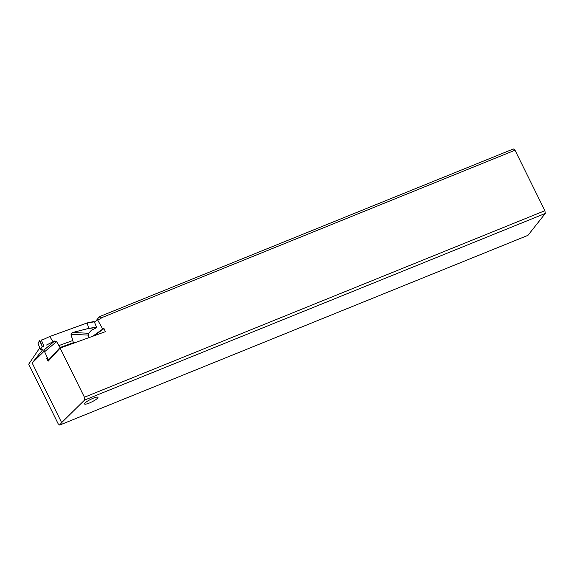 <?xml version="1.0" encoding="UTF-8"?>
<svg xmlns="http://www.w3.org/2000/svg" width="574" height="574" viewBox="0 0 574 574"><rect width="100%" height="100%" fill="white"/><g stroke="black" fill="none" stroke-linecap="round" stroke-linejoin="round"><path stroke-width="0.86" d="M48.919 360.343L48.525 360.099L60.055 347.514L73.4 342.671L75.474 342.534M96.518 327.202L88.618 328.385L72.697 332.497L88.518 333.272L89.788 332.497C89.716 331.808 90.556 330.911 92.306 329.82L96.281 327.819L96.518 327.202L94.344 321.849L87.248 322.904M88.518 333.272L88.152 335.101L89.25 337.526M41.263 340.045L43.882 339.234L41.263 340.045L43.983 346.043L42.741 346.488L42.189 346.179L39.807 340.396M53.088 341.688L46.516 345.031L54.695 340.992L53.088 341.688L49.708 336.529L43.882 339.234L49.708 336.529L87.219 322.904L88.618 328.385L87.298 322.925L91.417 322.05L87.205 322.911M91.417 322.05L93.77 321.655M93.72 327.941L96.281 327.819M72.683 340.569L71.011 334.262L72.697 332.497L71.011 334.262L73.4 342.671L60.055 347.514L56.575 341.616L54.695 340.992L56.575 341.616L58.971 345.548L72.683 340.569L73.4 342.671M48.525 360.099L43.854 350.162L54.695 340.992M39.642 340.511L38.035 343.582L40.395 349.193L43.854 350.162M38.042 343.596L39.649 340.906L42.189 346.179L41.651 347.528L42.741 346.488L42.189 346.179M40.431 349.243L41.715 347.55M43.983 346.043L42.741 346.488M39.814 347.808L28.7 364.181L58.146 423.77L59.725 425.054L527.944 235.354L545.3 213.435L544.884 210.687L84.421 397.237L60.141 348.102L48.13 361.211L46.659 358.154L47.283 357.48M544.884 210.687L515.007 150.23L513.429 148.946L99.302 316.726L101.053 318.584L97.573 319.847L94.437 322.093M44.478 350.872L32.166 362.976L61.64 422.629L59.725 425.054M545.3 213.435L84.557 400.092L84.421 397.237M61.64 422.629L84.557 400.092M89.357 403.041C94.717 400.652 97.602 398.736 98.025 397.294C97.609 396.799 95.987 397.115 93.146 398.227C87.786 400.616 84.895 402.532 84.478 403.974C84.895 404.469 86.516 404.153 89.357 403.041M515.007 150.23L100.809 318.039M92.636 336.299L102.732 329.067L97.573 319.847M102.732 329.067L104.023 328.593L93.928 335.833M60.141 348.102L105.358 331.679L104.023 328.593M47.965 358.965L46.659 358.154M42.576 349.824L32.166 362.976M95.858 321.081L99.302 316.726M49.708 336.529L87.298 322.925M88.525 328.457L72.697 332.497M60.055 347.514L58.971 345.548M38.889 341.752L38.049 343.575M71.011 334.262L88.152 335.101M93.72 327.883L88.618 328.385M44.822 351.561L56.575 341.616M41.651 347.528L40.395 349.193M91.395 322.028L93.906 321.605"/></g></svg>
